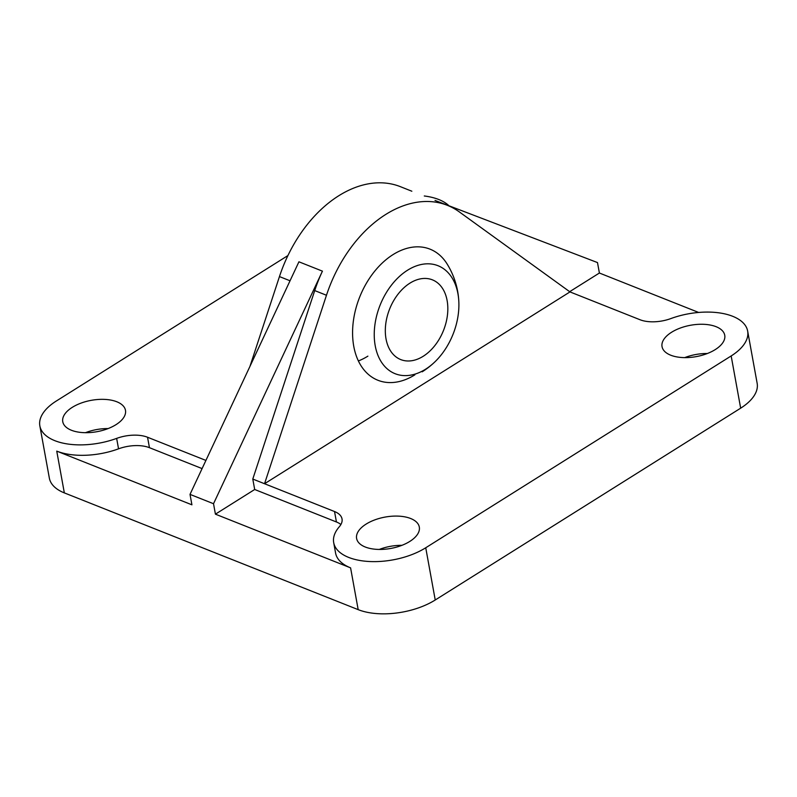 <?xml version="1.0" encoding="UTF-8"?>
<svg xmlns="http://www.w3.org/2000/svg" width="797" height="797" viewBox="0 0 797 797"><rect width="100%" height="100%" fill="white"/><g stroke="black" fill="none" stroke-linecap="round" stroke-linejoin="round"><path stroke-width="1.2" d="M85.458 432.691A31.87 15.93 169.7 0 1 108.093 428.577M72.288 407.337A31.87 15.93 169.7 0 1 105.124 399.417A31.87 15.93 169.7 0 1 125.478 410.316A31.87 15.93 169.7 0 1 115.944 424.691A31.87 15.93 169.7 0 1 83.117 432.612A31.87 15.93 169.7 0 1 62.764 421.713A31.87 15.93 169.7 0 1 72.288 407.337M379.302 549.442A31.87 15.93 169.7 0 1 401.927 545.327M366.132 524.087A31.87 15.93 169.7 0 1 398.968 516.157A31.87 15.93 169.7 0 1 419.312 527.066A31.87 15.93 169.7 0 1 409.788 541.432A31.87 15.93 169.7 0 1 376.951 549.362A31.87 15.93 169.7 0 1 356.608 538.453A31.87 15.93 169.7 0 1 366.132 524.087M684.733 357.614A31.87 15.93 169.7 0 1 707.357 353.509M671.562 332.269A31.87 15.93 169.7 0 1 704.399 324.339A31.87 15.93 169.7 0 1 724.742 335.238A31.87 15.93 169.7 0 1 715.218 349.614A31.87 15.93 169.7 0 1 682.391 357.544A31.87 15.93 169.7 0 1 662.038 346.635A31.87 15.93 169.7 0 1 671.562 332.269M569.975 291.911L264.544 483.729L326.471 295.259A117.667 79.531 -68.3 0 1 385.758 214.443A117.667 79.531 -68.3 0 1 447.426 205.357A117.667 79.531 -68.3 0 1 459.261 211.863L569.975 291.911L639.961 319.717A27.576 13.788 -10.3 0 0 670.865 318.571A55.162 27.576 169.7 0 1 747.656 331.074A55.162 27.576 169.7 0 1 731.168 355.95L425.737 547.768A55.162 27.576 169.7 0 1 368.911 561.486A55.162 27.576 169.7 0 1 333.694 542.618A55.162 27.576 169.7 0 1 339.253 526.827A27.576 13.788 -10.3 0 0 342.033 518.937A27.576 13.788 -10.3 0 0 334.531 511.535L252.788 479.057L254.691 489.497L215.419 514.165L213.526 503.724L322.436 271.149A117.667 79.531 111.7 0 0 314.715 290.586L252.788 479.057M447.426 205.357L435.67 200.685A117.667 79.531 111.7 0 0 435.023 200.436L597.491 262.572L599.394 273.022L569.666 291.682M411.84 191.22L400.413 186.677A117.667 79.531 111.7 0 0 338.745 195.763A117.667 79.531 111.7 0 0 279.458 276.579L249.939 366.411M414.898 374.819A70.544 47.681 -68.3 0 1 400.433 381.235A70.544 47.681 -68.3 0 1 352.712 337.45A70.544 47.681 -68.3 0 1 393.051 254.602A70.544 47.681 -68.3 0 1 447.057 263.897A78.445 78.445 0 0 1 458.833 301.804A58.101 39.272 -68.3 0 1 435.023 361.738A58.101 39.272 -68.3 0 1 425.568 369.22A58.101 39.272 -68.3 0 1 375.208 345.689A58.101 39.272 -68.3 0 1 407.576 270.203A58.101 39.272 -68.3 0 1 458.833 301.804M358.391 360.941A70.544 47.681 111.7 0 0 367.885 356.139M597.491 262.572L435.023 200.436M322.436 271.149L298.925 261.805L190.015 494.379L191.918 504.82L56.746 451.122A55.162 27.576 -10.3 0 0 118.544 448.831A27.576 13.788 169.7 0 1 149.447 447.685L202.089 468.596M213.526 503.724L190.015 494.379M333.694 542.618L335.587 553.068A55.162 27.576 -10.3 0 0 350.59 567.862L215.419 514.165M254.691 489.497L336.434 521.975A27.576 13.788 169.7 0 1 340.887 524.536M205.915 460.427L147.545 437.244A27.576 13.788 -10.3 0 0 116.651 438.39A55.162 27.576 169.7 0 1 39.85 425.877A55.162 27.576 169.7 0 1 56.338 401.001L287.916 255.568M599.394 273.022L698.63 312.444M39.85 425.877L49.344 478.1A55.162 27.576 -10.3 0 0 64.338 492.895L358.182 609.645A55.162 27.576 -10.3 0 0 435.232 599.992L425.737 547.768M747.656 331.074L757.15 383.297A55.162 27.576 -10.3 0 1 740.662 408.174L435.232 599.992M424.293 195.982A55.162 27.576 169.7 0 1 448.362 205.188M409.927 283.154A42.899 28.991 -68.3 0 1 432.412 279.847A42.899 28.991 -68.3 0 1 447.436 315.164A42.899 28.991 -68.3 0 1 423.217 356.269A42.899 28.991 -68.3 0 1 400.732 359.577A42.899 28.991 -68.3 0 1 385.708 324.259A42.899 28.991 -68.3 0 1 409.927 283.154M336.434 521.975L334.531 511.535M149.447 447.685L147.545 437.244M326.471 295.259L314.715 290.586M290.038 280.783L279.458 276.579M64.338 492.895L56.746 451.122M358.182 609.645L350.59 567.862M740.662 408.174L731.168 355.95M118.544 448.831L116.651 438.39M422.191 371.8A78.445 78.445 0 0 0 435.023 361.738"/></g></svg>
